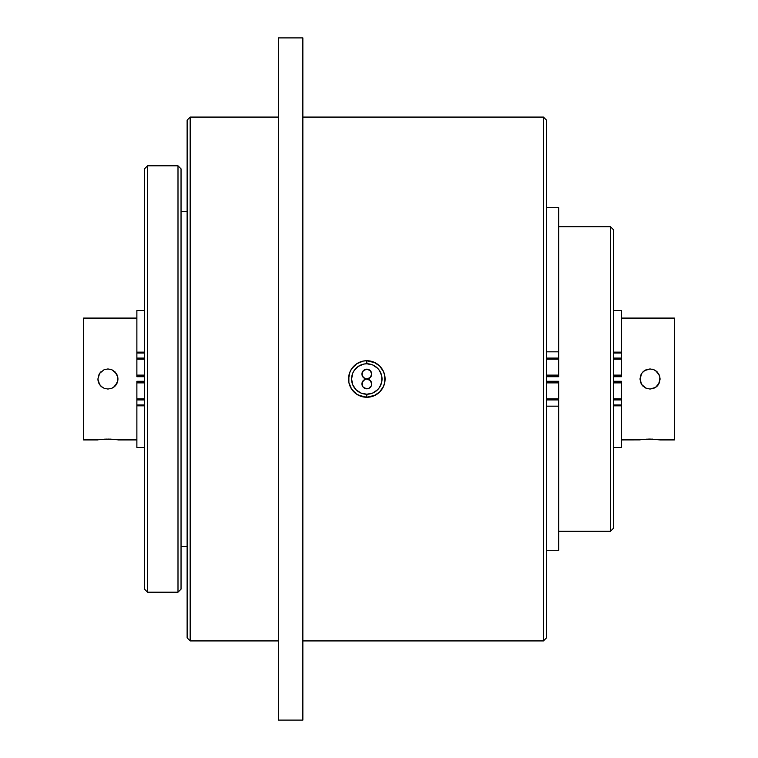 <?xml version="1.0" encoding="UTF-8"?>
<svg xmlns="http://www.w3.org/2000/svg" width="758" height="758" viewBox="0 0 758 758"><rect width="100%" height="100%" fill="white"/><g stroke="black" fill="none" stroke-linecap="round" stroke-linejoin="round"><path stroke-width="1.14" d="M147.535 165.812L144.494 168.854L144.494 589.146L147.535 592.188L147.535 165.812L147.535 592.188L177.997 592.188L177.997 165.812L147.535 165.812L177.997 165.812L177.997 592.188L181.039 589.146L181.039 168.854L177.997 165.812L181.039 168.854L181.039 589.146L177.997 592.188L147.535 592.188L144.494 589.146L144.494 168.854L147.535 165.812M181.039 546.509L187.131 546.509L181.039 546.509M187.131 211.491L181.039 211.491L187.131 211.491M190.173 117.083L187.131 120.134L187.131 637.866L190.173 640.917L190.173 117.083L190.173 640.917L278.499 640.917L190.173 640.917L187.131 637.866L187.131 120.134L190.173 117.083L278.499 117.083L190.173 117.083M278.499 720.1L302.859 720.1L302.859 37.9L278.499 37.9L278.499 720.1L278.499 37.9L302.859 37.9L302.859 720.1L278.499 720.1M302.859 640.917L543.458 640.917L543.458 117.083L302.859 117.083L543.458 117.083L543.458 640.917L546.509 637.866L546.509 120.134L543.458 117.083L546.509 120.134L546.509 637.866L543.458 640.917L302.859 640.917M558.684 531.273L610.465 531.273L610.465 226.727L558.684 226.727L610.465 226.727L610.465 531.273L613.506 528.231L613.506 229.769L610.465 226.727L613.506 229.769L613.506 528.231L610.465 531.273L558.684 531.273M144.494 405.843L136.876 405.843L136.876 447.523L144.494 447.523L136.876 447.523L136.876 404.962L144.494 404.962L136.876 404.962L136.876 399.911L136.876 405.843L144.494 405.843M136.876 310.477L144.494 310.477L136.876 310.477L136.876 352.148L144.494 352.148L136.876 352.148L136.876 310.477M136.876 353.029L136.876 352.148L136.876 353.029L144.494 353.029L136.876 353.029L136.876 376.717L144.494 376.717L136.876 376.717L136.876 375.125L144.494 375.125L136.876 375.125L136.876 359.197L144.494 359.197L136.876 359.197L136.876 353.029M144.494 399.911L136.876 399.911L144.494 399.911M136.876 398.803L136.876 399.911L136.876 398.803L144.494 398.803L136.876 398.803L136.876 382.875L136.876 398.803M144.494 382.875L136.876 382.875L144.494 382.875M136.876 381.283L136.876 382.875L136.876 381.283L144.494 381.283L136.876 381.283M144.494 358.079L136.876 358.079L144.494 358.079M613.506 352.148L621.427 352.148L621.427 310.477L613.506 310.477L621.427 310.477L621.427 358.079L613.506 358.079L621.427 358.079L621.427 359.197L621.427 353.029L613.506 353.029L621.427 353.029L621.427 352.148L613.506 352.148M621.427 447.523L613.506 447.523L621.427 447.523L621.427 405.843L613.506 405.843L621.427 405.843L621.427 447.523M613.506 359.197L621.427 359.197L613.506 359.197M621.427 375.125L621.427 359.197L621.427 375.125L613.506 375.125L621.427 375.125L621.427 376.717L621.427 375.125M613.506 376.717L621.427 376.717L613.506 376.717M621.427 381.283L613.506 381.283L621.427 381.283L621.427 382.875L621.427 381.283M613.506 382.875L621.427 382.875L613.506 382.875M621.427 398.803L621.427 382.875L621.427 398.803L613.506 398.803L621.427 398.803L621.427 399.911L621.427 398.803M613.506 399.911L621.427 399.911L621.427 404.962L613.506 404.962L621.427 404.962L621.427 405.843L621.427 399.911L613.506 399.911M546.509 376.717L558.684 376.717L546.509 376.717L558.684 376.717L558.684 207.683L546.509 207.683L558.684 207.683L558.684 351.826L546.509 351.826L558.684 351.826L558.684 358.079L546.509 358.079L558.684 358.079L558.684 359.197L546.509 359.197L558.684 359.197L558.684 375.125L546.509 375.125L558.684 375.125L558.684 376.717L546.509 376.717M558.684 550.308L546.509 550.308L558.684 550.308L558.684 406.165L546.509 406.165L558.684 406.165L558.684 550.308M558.684 382.875L546.509 382.875L558.684 382.875L558.684 381.283L546.509 381.283L558.684 381.283L558.684 398.803L558.684 382.875M546.509 398.803L558.684 398.803L546.509 398.803M558.684 399.911L558.684 406.165L558.684 399.911L546.509 399.911L558.684 399.911M363.376 387.376L366.815 388.807A4.87 4.87 0 0 1 361.945 383.936A4.87 4.87 0 0 1 366.815 379.057A4.87 4.87 0 0 1 371.695 383.936A4.87 4.87 0 0 1 366.815 388.807L368.682 388.437L371.316 385.803L371.695 383.936L370.264 380.488L366.815 379.057L364.949 379.436L362.315 382.07L362.315 385.803L363.376 387.376L362.315 385.803M370.264 370.624L366.815 369.193A4.87 4.87 0 0 1 371.695 374.064A4.87 4.87 0 0 1 366.815 378.943L370.264 377.512L371.695 374.064L370.264 370.624L371.316 372.197M375.371 362.845L366.815 360.723A18.277 18.277 0 0 1 385.092 379A18.277 18.277 0 0 1 366.815 397.277A18.277 18.277 0 0 0 385.092 379A18.277 18.277 0 0 0 366.815 360.723L366.815 363.774A15.226 15.226 0 0 1 382.041 379A15.226 15.226 0 0 1 366.815 394.226L366.815 397.277L375.362 395.155M378.63 365.062L377.787 364.38M381.435 368.037L380.762 367.185M384.761 382.487L384.742 375.428L382.97 370.454M382.97 387.546L384.742 382.563L384.761 375.532M380.753 390.815L381.435 389.972M377.778 393.62L378.63 392.947M383.7 372.017L379.739 366.086L373.808 362.116L366.815 360.723L363.262 361.073L356.667 363.802L351.627 368.843L349.94 371.989L348.547 378.981L348.888 382.553L351.617 389.138L356.648 394.179L363.234 396.917L366.815 397.277L373.817 395.884L379.739 391.914L383.7 385.993M358.25 395.145L366.815 397.277L366.815 394.226L372.642 393.07L377.588 389.764L379.483 387.461L381.757 381.975L381.757 376.025L379.483 370.539L377.588 368.236L372.642 364.93L366.815 363.774L363.849 364.067L358.354 366.341L354.157 370.539L352.745 373.173L351.589 379L352.745 384.827L356.052 389.764L360.988 393.07L366.815 394.226A15.226 15.226 0 0 1 351.589 379A15.226 15.226 0 0 1 366.815 363.774L366.815 360.723L363.338 361.064M366.815 397.277A18.277 18.277 0 0 1 348.547 379A18.277 18.277 0 0 1 366.815 360.723A18.277 18.277 0 0 0 348.547 379A18.277 18.277 0 0 0 366.815 397.277M354.99 392.928L355.843 393.61M352.195 389.953L352.868 390.806M349.931 385.983L350.66 387.537M348.879 375.504L348.879 382.468M350.67 370.444L349.94 371.989M352.887 367.175L352.205 368.028M355.862 364.38L355.009 365.053M359.832 362.116L358.278 362.845M366.815 369.193L363.376 370.624L361.945 374.064L363.376 377.512L366.815 378.943A4.87 4.87 0 0 1 361.945 374.064A4.87 4.87 0 0 1 366.815 369.193M99.071 374.291L100.842 371.894L99.592 373.41L104.092 369.714L107.949 368.947L104.092 369.714L107.949 368.947L111.796 369.714L116.306 373.41L117.803 377.029L117.803 380.952L115.055 386.106L111.805 388.276L107.949 389.053L104.092 388.286L107.949 389.053L104.092 388.286L100.842 386.106L102.358 387.347L99.592 384.59L100.842 386.106L98.663 382.847L99.592 384.59L97.896 379L98.085 380.914M98.085 380.923L98.663 382.856L97.896 379L99.08 374.272M646.195 388.276L650.051 389.053L646.204 388.286L642.945 386.106L646.186 388.276L641.694 384.59L642.945 386.106L640.766 382.847L639.998 379L641.694 384.59L639.998 379L640.766 375.153L641.694 373.41L639.998 379L641.694 373.41L644.461 370.643L642.945 371.894L646.204 369.714L644.461 370.653L650.051 368.947L646.195 369.714L650.051 368.947L653.898 369.714L657.158 371.884L659.337 375.144L660.104 378.991L659.337 382.847L657.167 386.106L653.917 388.276L650.051 389.053L645.721 388.068M98.663 439.792L102.207 439.346M104.121 439.195L110.677 439.138M100.833 439.498L106.433 439.1M113.539 439.337L117.225 439.792M640.197 439.877L621.427 439.915L644.309 439.346M646.223 439.195L652.79 439.138M650.08 439.071L648.545 439.1M642.945 439.498L650.042 439.071L660.104 439.915L674.421 439.915L674.421 318.085L621.427 318.085L674.421 318.085L674.421 439.915L660.104 439.915M118.002 439.915L136.876 439.915L117.234 439.792M83.579 439.915L97.896 439.915L83.579 439.915L83.579 318.085L136.876 318.085L83.579 318.085L83.579 439.915M107.939 439.071L113.52 439.337M111.852 388.257L113.378 387.461M115.055 386.106L117.225 382.856L117.812 377.086L116.296 373.41L111.786 369.714L115.055 371.894L117.803 377.029L117.225 382.856L113.539 387.347L114.979 386.182M115.045 371.884L117.225 375.144L118.002 378.991L117.234 382.847L115.803 385.272M111.805 369.714L107.949 368.947L111.966 369.79M109.919 369.146L110.734 369.345M99.592 384.59L97.896 379L99.696 373.258M658.276 373.23L659.905 377.029L659.337 382.856L655.651 387.347L650.051 389.053L655.481 387.461M655.642 387.357L657.082 386.182M657.158 386.106L657.887 385.291M657.158 371.894L655.642 370.653L659.337 375.144L660.104 378.991L658.418 384.581L660.104 379L659.337 375.144L657.252 371.989M653.889 369.714L650.051 368.947L654.069 369.79M652.022 369.146L652.837 369.345M641.694 384.59L639.998 379L641.818 373.249M107.949 389.053L111.805 388.276L107.949 389.053M113.539 387.347L111.805 388.276"/></g></svg>
